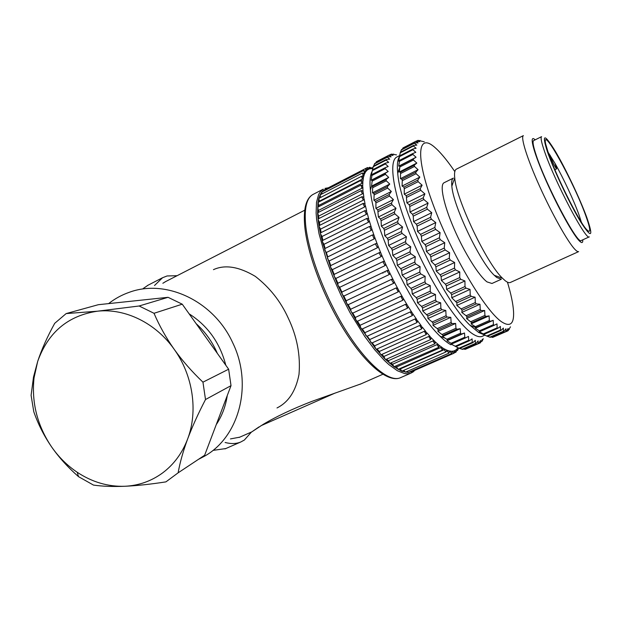 <?xml version="1.0" encoding="UTF-8"?>
<svg xmlns="http://www.w3.org/2000/svg" width="622" height="622" viewBox="0 0 622 622"><rect width="100%" height="100%" fill="white"/><g stroke="black" fill="none" stroke-linecap="round" stroke-linejoin="round"><path stroke-width="0.93" d="M424.251 141.808L418.139 140.378L419.726 141.645L415.854 141.357L418.07 142.92L414.633 142.796L414.392 143.208L416.849 145.128L413.552 145.424L413.405 146.014L416.102 148.261L412.961 148.992L412.899 149.754L415.83 152.312L412.868 153.502L412.907 154.435L416.071 157.257L413.296 158.913L413.436 160.01L416.818 163.081L414.252 165.195L414.485 166.447L418.077 169.713L415.729 172.294L416.064 173.694L419.858 177.114L417.735 180.147L418.163 181.678L422.128 185.2L420.247 188.668L420.767 190.309L424.888 193.893L423.248 197.773L423.854 199.514L428.107 203.091L426.7 207.351L427.384 209.171L431.746 212.693L430.572 217.296L431.334 219.162L435.765 222.583L434.825 227.481L435.641 229.386L440.119 232.628L439.396 237.783L440.267 239.688L444.761 242.72L444.232 248.069L445.15 249.966L449.62 252.719L449.278 258.216L450.227 260.066L454.643 262.507L454.464 268.09L455.436 269.878L459.767 271.962L459.728 277.567L460.7 279.27L464.929 280.957L464.999 286.54L465.971 288.134L470.053 289.401L470.216 294.89L471.173 296.367L475.091 297.199L475.317 302.541L476.242 303.87L479.982 304.251L480.238 309.406L481.125 310.58L484.662 310.495L484.927 315.408L485.766 316.419L489.086 315.875L489.335 320.509L490.12 321.349L493.207 320.346L493.417 324.661L494.132 325.322L496.986 323.875L497.133 327.848L497.779 328.33L500.391 326.457L500.461 330.057L501.029 330.352L503.392 328.074L503.361 331.285L503.851 331.402L505.981 328.743L505.826 331.549L506.23 331.495L508.12 328.478L508.158 330.647L510.475 326.838M454.814 171.594C448.384 162.109 442.522 154.777 437.212 149.591L435.742 148.215C417.906 131.514 414.485 154.559 433.137 204.654C451.603 254.662 486 312.236 502.249 322.227C510.382 327.188 514.153 323.658 513.554 311.63C513.103 303.987 511.066 294.167 507.443 282.155M501.324 279.231L491.963 283.484L487.057 281.914C478.987 276.028 464.385 252.726 454.006 228.663C443.579 204.591 439.536 184.928 444.007 182.775L444.139 182.705M501.029 330.352L487.368 336.323L482.765 334.177L484.017 334.356L479.228 331.682L480.27 331.417L475.332 328.237L476.157 327.514L475.363 326.69L471.095 323.86L471.725 322.655L466.57 318.565L467.005 316.886L466.103 315.727L461.804 312.415L462.06 310.254L461.12 308.94L456.843 305.449L456.929 302.821L451.751 297.751L451.689 294.657L450.709 293.079L446.58 289.393L446.394 285.863L445.414 284.176L441.395 280.475L441.107 276.533L440.135 274.761L436.263 271.106L435.898 266.791L434.949 264.949L431.24 261.395L430.836 256.746L429.919 254.864L426.404 251.459L425.977 246.522L425.106 244.625L421.809 241.429L421.389 236.259L420.581 234.37L417.51 231.431L417.129 226.081L416.382 224.215L413.56 221.587L413.249 216.114L412.573 214.302L410.007 212.016L409.781 206.481L409.19 204.739L406.897 202.842L406.283 195.65L404.246 194.157L404.269 188.66L403.865 187.129L402.084 186.064L402.271 180.668L401.96 179.268L400.444 178.654L400.584 172.154L399.316 171.991L399.853 166.953L399.736 165.849L398.702 166.144L399.441 161.347L399.417 160.406L398.609 161.152L400.335 152.25L413.552 145.424M400.498 152.165L401.524 149.568L414.633 142.796M402.364 149.14L403.18 147.834L416.172 141.116M399.207 156.954C397.411 160.072 396.922 165.553 397.738 173.382C400.265 209.731 443.54 300.605 470.123 325.392L478.777 332.545L483.426 334.496M482.517 336.199L482.128 336.37C480.028 337.186 477.299 336.619 473.941 334.667C459.223 326.426 431.987 285.607 413.016 241.515C393.959 197.407 387.879 161.533 396.75 157.071L397.186 156.845M396.517 154.886L391.596 154.108L393.011 155.446L389.395 154.971L389.038 155.228L391.121 156.837L387.623 156.76L387.343 157.195L389.675 159.146L386.309 159.489L386.122 160.095L388.688 162.373L385.477 163.151L385.383 163.928L388.19 166.502L385.15 167.73L385.15 168.679L388.198 171.516L385.352 173.211L385.446 174.315L388.719 177.387L386.083 179.54L386.27 180.8L389.769 184.065L387.343 186.67L387.638 188.069L391.339 191.483L389.147 194.53L389.535 196.062L393.423 199.576L391.471 203.052L391.953 204.692L396.004 208.253L394.294 212.133L394.869 213.867L399.067 217.42L397.598 221.673L398.251 223.477L402.566 226.968L401.338 231.555L402.076 233.413L406.469 236.788L405.474 241.67L406.283 243.552L410.738 246.755L409.968 251.879L410.831 253.768L415.309 256.746L414.75 262.064L415.659 263.938L420.13 266.636L419.764 272.094L420.713 273.921L425.145 276.308L424.95 281.836L425.922 283.601L430.276 285.63L430.237 291.182L431.217 292.853L435.478 294.494L435.563 300.006L436.543 301.577L440.679 302.797L440.858 308.217L441.83 309.663L445.803 310.448L446.067 315.719L447.016 317.018L450.81 317.352L451.121 322.429L452.031 323.58L455.631 323.448L455.957 328.284L456.828 329.271L460.21 328.688L460.537 333.236L461.353 334.053L464.51 333.011L464.805 337.248L465.559 337.886L468.483 336.409L468.724 340.304L469.408 340.755L472.098 338.858L472.261 342.38L472.875 342.652L475.317 340.351L475.395 343.484L475.923 343.585L478.124 340.903L478.085 343.632L478.536 343.562L480.503 340.529L480.332 342.854L482.431 339.262L482.12 341.175L483.271 338.718M480.332 342.854L467.114 348.538M478.536 343.562L465.357 349.3L463.483 349.004M475.923 343.585L462.628 349.377L459.674 348.421M472.875 342.652L459.479 348.507L451.074 344.067L451.961 343.865L446.985 340.755L447.669 340.094L446.837 339.293L442.584 336.51L443.058 335.382L437.904 331.363L438.191 329.761L437.266 328.626L432.998 325.353L433.114 323.277L432.158 321.986L427.928 318.534L427.882 315.984L422.742 310.977L422.556 307.968L421.568 306.413L417.502 302.758L417.207 299.314L416.219 297.658L412.277 293.973L411.888 290.124L410.917 288.375L407.138 284.728L406.679 280.506L405.731 278.687L402.131 275.134L401.641 270.578L400.731 268.72L397.334 265.314L396.836 260.462L395.973 258.581L392.801 255.378L392.327 250.293L391.526 248.411L388.594 245.457L388.167 240.185L387.436 238.335L384.754 235.676L384.404 230.28L383.758 228.476L381.34 226.159L381.092 220.686L380.532 218.96L378.378 217.016L377.787 209.886L375.898 208.347L375.921 202.904L375.548 201.373L373.931 200.253L374.117 194.904L373.845 193.504L372.485 192.828L372.679 186.359L371.567 186.133L372.135 181.119L372.057 180.007L371.171 180.232L371.948 175.458L371.972 174.502L371.303 175.171L373.348 166.183L386.309 159.489M373.666 166.012L374.771 163.407L387.623 156.76M375.774 162.886L376.652 161.565L389.395 154.971M450.927 344.782C447.708 343.072 444.085 340.211 440.042 336.191C412.845 310.891 372.928 227.061 370.385 189.92C369.53 181.243 370.113 175.046 372.135 171.338M454.301 350.831L455.848 349.992L456.517 350.357L456.268 349.657L457.528 348.281L458.15 348.569L457.878 347.815L458.181 348.6M452.163 351.827L451.961 351.251L453.788 350.987L452.606 351.461L453.967 353.226L411.041 371.948L410.403 371.559M449.442 351.414L449.271 350.925L451.37 351.243L450.141 351.632L451.588 353.591L408.359 372.454L407.247 371.373M446.293 349.976L448.602 350.738L447.319 351.041L448.859 353.195L405.326 372.213L403.849 370.385M443.004 348.273L445.5 349.463L444.178 349.681L445.795 352.021L401.773 371.194L400.311 368.932L444.178 349.681M439.334 345.521L442.079 347.403L440.718 347.535L442.413 350.069L398.041 369.382L396.579 366.957L440.718 347.535M435.439 342.092L438.37 344.565L436.971 344.611L438.735 347.34L393.998 366.778L392.568 364.22L436.971 344.611M431.295 337.901L434.397 340.949L432.959 340.918L434.794 343.834L389.722 363.388L388.322 360.721L432.959 340.918M381.232 354.695L380.547 354.346L379.257 351.5L424.305 331.308L426.241 334.574L426.816 332.731L430.191 336.588C430.743 338.041 431.077 338.399 431.178 337.676L430.618 339.565L428.729 336.471L383.875 356.468L381.892 354.4M421.708 328.89L376.512 349.206L375.719 348.724L374.522 345.855L419.726 325.454L421.708 328.89L422.291 327.11L425.79 331.495L424.305 331.308M417.051 322.554L371.723 343.072L370.821 342.465L369.709 339.573L415.045 318.969L417.051 322.554L417.65 320.828L421.234 325.718L419.726 325.454M412.332 315.618L366.887 336.339L365.86 335.561L364.857 332.7L410.302 311.91L412.332 315.618L412.922 313.954L416.569 319.304L415.045 318.969M357.308 321.317L356.033 320.237L360.9 328.113L360.029 325.314L405.552 304.321L407.581 308.154L408.172 306.537L411.834 312.298L410.302 311.91M356.025 320.213L355.263 317.477L400.832 296.305L402.862 300.232L403.437 298.653L407.083 304.764L405.552 304.321M352.736 313.084L351.236 311.902L350.621 309.266L396.198 287.916L398.204 291.92L398.764 290.381L402.356 296.787L400.832 296.305M346.617 303.272L346.143 300.768L391.697 279.255L391.627 280.001L393.679 283.313L394.216 281.805L397.707 288.437L396.198 287.916M346.143 300.768L343.818 296.095L342.201 294.416L341.882 292.068L387.374 270.407L387.249 271.176L389.318 274.496L389.823 273.004L393.19 279.799L391.697 279.255M339.682 287.317L385.127 265.571L385.64 264.07L388.843 270.959L387.374 270.407L341.882 292.068L339.682 287.317L338.041 285.42L337.8 283.282L383.168 261.512M337.87 283.251L335.826 278.477L381.169 256.614L381.714 255.113L384.715 262.017L383.447 261.388L383.098 262.227L385.127 265.571M334.146 274.388L332.296 269.676L377.507 247.696L378.083 246.211L380.851 253.061L379.778 252.408L379.202 253.263L381.169 256.614M330.756 265.571L329.124 260.991L374.164 238.926L374.778 237.456L377.29 244.182L376.396 243.536M327.74 256.902L326.332 252.516L371.186 230.381L371.839 228.943L374.071 235.474L373.332 234.867M325.112 248.458L323.953 244.337L368.589 222.155L369.281 220.756L371.217 227.03L370.611 226.47M322.904 240.325L321.994 236.523L366.397 214.318L367.135 212.965L368.753 218.928L367.05 218.314L366.941 218.983L368.589 222.155M321.139 232.574L320.486 229.16L364.632 206.947L365.409 205.657L366.7 211.239L364.958 210.586L364.85 211.247L366.397 214.318M319.84 225.273L319.428 222.303L363.302 200.113L364.119 198.885L365.075 204.047L363.295 203.347L363.186 203.993L364.632 206.947M362.945 191.086L361.273 190.557L361.172 191.172L362.408 193.862L363.271 192.703L363.886 197.407L362.058 196.653L361.957 197.283L363.302 200.113M318.666 212.273L317.71 207.227L360.923 185.115L361.95 188.248L362.867 187.168L362.953 191.094M320.734 197.306L320.05 194.935L318.798 198.418L361.522 176.306L362.346 179.089L363.341 178.18L362.953 181.305L361.009 180.357L360.915 180.948L361.934 183.311L362.89 182.316L362.688 185.76M321.994 193.862L321.776 192.12L363.753 170.436L364.383 172.846L365.456 172.107L364.453 174.09L362.439 172.994L363.162 175.591L364.197 174.766L363.497 177.324L361.522 176.306M368.784 167.777L369.833 167.232L371.956 168.624C371.194 167.419 371.007 167.419 371.373 168.616L369.569 168.873C368.807 167.722 368.636 167.777 369.064 169.036L367.509 169.86L365.441 168.624L365.977 170.84L367.081 170.195L365.798 171.602L363.753 170.436M259.047 426.894L251.762 431.893L263.308 424.297C276.106 416.639 292.231 409.019 311.7 401.454L361.11 383.821M162.855 283.274L165.779 281.502M213.455 269.66C224.97 264.381 238.918 266.62 255.308 276.37C269.653 287.496 280.6 301.32 288.134 317.858C296.982 336.3 300.605 355.146 299.011 374.382C295.831 391.036 288.499 402.232 277 407.954M239.758 437.173L230.459 438.914M177.091 275.702L167.054 275.966L162.544 277.739L154.513 285.521M225.102 442.475C231.026 444.03 236.243 443.875 240.768 442.001L244.376 440.034L251.459 432.026M198.371 459.401L204.366 456.268C239.315 436.986 253.208 384.45 232.682 342.706C213.828 301.064 165.965 278.602 129.267 292.309C121.741 294.937 114.852 298.7 108.601 303.614M189.111 313.822C207.779 325.772 220.009 342.916 225.809 365.254M227.271 395.538C225.646 406.345 221.976 416.032 216.262 424.593M225.755 448.571L213.26 450.351M143.107 288.585L148.114 285.179M217.373 353.42C212.359 341.828 205.276 331.899 196.124 323.642M168.057 297.316L139.118 305.993L97.429 311.202L66.157 313.581L98.315 304.702L168.057 297.316L182.238 304.181L228.639 369.211L231.019 385.648L204.646 455.242L178.125 472.829C179.991 462.379 183.163 451.098 187.634 438.992C198.239 411.259 192.999 375.424 174.214 349.339C155.741 322.989 125.053 308.077 97.429 311.202C68.016 315.603 48.096 332.335 37.685 361.405L34.039 377.873C31.442 402.605 37.297 425.619 51.603 446.915C58.709 457.116 67.254 465.567 77.221 472.277C92.18 482.143 108.049 486.808 124.812 486.272C136.793 485.735 150.501 484.266 165.926 481.871L178.125 472.829M66.157 313.581L54.705 323.323C47.295 336.774 41.627 349.471 37.685 361.405L33.502 377.049L31.1 395.343L33.782 411.71C38.136 424.22 44.076 435.952 51.603 446.915C58.911 457.388 67.884 467.309 78.528 476.662L93.487 485.09C102.451 486.365 112.885 486.762 124.812 486.272C138.784 485.603 151.426 481.125 162.731 472.837C173.95 464.385 182.254 453.104 187.634 438.992C192.182 426.863 198.138 413.716 205.509 399.534L231.019 385.648M228.639 369.211L202.951 382.165C191.856 371.583 182.277 360.643 174.214 349.339C166.136 337.863 159.395 325.85 154.015 313.294L182.238 304.181M154.015 313.294L139.118 305.993M205.509 399.534L202.951 382.165M326.06 188.979L323.751 190.176L321.714 192.175L320.05 194.935L362.439 172.994M367.081 170.195C366.599 168.889 366.739 168.772 367.509 169.86L367.501 169.845M365.977 170.84L365.487 171.097M323.712 191.117L323.751 190.176L365.441 168.624M364.383 172.846L363.73 173.18M363.162 175.591L362.012 176.189M319.521 201.652L318.791 198.426M318.822 206.66L318.114 202.375L361.009 180.357M362.346 179.089L319.661 201.015M361.934 183.311L318.946 205.338M319.008 218.493L317.764 212.732L361.273 190.557M361.95 188.248L318.658 210.345M362.408 193.862L318.814 216.021M317.609 213.369L318.106 219.519L318.262 218.874L362.058 196.653M319.428 222.303L318.106 219.519L319.055 226.252L319.218 225.592L363.295 203.347M320.486 229.16L319.055 226.252M319.078 226.4L320.509 233.802M452.116 351.671L452.606 351.461M453.788 350.987L454.503 351.446L454.41 350.777M449.527 351.904L450.141 351.632M446.347 351.469L447.319 351.041M400.311 368.932L399.884 368.737M396.579 366.957L395.592 366.342M392.568 364.22L391.168 363.131M388.322 360.721L386.596 359.135M360.9 328.113L375.711 348.709L385.212 359.221L383.875 356.468M430.618 339.565L385.796 359.493L385.22 359.228M379.257 351.5L377.072 348.958M374.522 345.855L372.181 342.862M369.709 339.573L367.26 336.168M407.581 308.154L362.058 329.069L360.908 328.128M364.857 332.7L362.346 328.937M360.029 325.314L357.502 321.224M355.263 317.477L352.767 313.13M393.602 283.329L348.102 304.757L346.625 303.295L356.033 320.237M350.621 309.266L348.188 304.726M343.81 296.088L389.302 274.504M335.826 278.477L334.169 276.386L334.162 274.426M332.296 269.676L330.647 267.406L330.562 265.672L375.719 243.637L375.602 244.36L377.507 247.696M329.124 260.991L327.491 258.565L327.467 257.034L372.454 234.922L374.164 238.926M326.332 252.516L324.731 249.966L324.762 248.629L369.554 226.447L371.186 230.381M323.953 244.337L322.398 241.686L322.476 240.535L367.05 218.314M321.994 236.523L320.517 233.818L322.398 241.686L330.647 267.406L338.041 285.42L346.625 303.295M320.462 233.514L320.625 232.83L364.958 210.586M430.191 336.588L428.729 336.471M393.018 154.419L393.679 154.085M389.613 154.995L391.16 154.194M376.271 161.829L389.038 155.228M374.475 163.85L387.343 157.195M373.138 166.797L386.122 160.095M385.477 163.151L372.407 169.884M372.283 170.669L385.383 163.928M385.15 167.73L371.972 174.502M371.948 175.458L385.15 168.679M371.171 180.232L388.198 171.516M385.352 173.211L372.057 180.007M372.135 181.119L385.446 174.315M371.567 186.133L388.719 177.387M386.083 179.54L372.679 186.359M372.858 187.626L386.27 180.8M372.485 192.828L389.769 184.065M387.343 186.67L373.845 193.504M374.117 194.904L387.638 188.069M373.931 200.253L391.339 191.483M389.147 194.53L375.548 201.373M375.921 202.904L389.535 196.062M375.898 208.347L393.423 199.576M391.471 203.052L377.787 209.886M378.254 211.527L391.953 204.692M378.378 217.016L396.004 208.253M394.294 212.133L380.532 218.96M381.092 220.686L394.869 213.867M381.34 226.159L399.067 217.42M397.598 221.673L383.758 228.476M384.404 230.28L398.251 223.477M384.754 235.676L402.566 226.968M401.338 231.555L387.436 238.335M388.167 240.185L402.076 233.413M388.594 245.457L406.469 236.788M405.474 241.67L391.526 248.411M392.327 250.293L406.283 243.552M392.801 255.378L410.738 246.755M409.968 251.879L395.973 258.581M396.836 260.462L410.831 253.768M397.334 265.314L415.309 256.746M414.75 262.064L400.731 268.72M401.641 270.578L415.659 263.938M402.131 275.134L420.13 266.636M419.764 272.094L405.731 278.687M406.679 280.506L420.713 273.921M407.138 284.728L425.145 276.308M424.95 281.836L410.917 288.375M411.888 290.124L425.922 283.601M412.277 293.973L430.276 285.63M430.237 291.182L416.219 297.658M417.207 299.314L431.217 292.853M417.502 302.758L435.478 294.494M435.563 300.006L421.568 306.413M422.556 307.968L436.543 301.577M422.742 310.977L440.679 302.797M440.858 308.217L426.902 314.553M427.882 315.984L441.83 309.663M427.928 318.534L445.803 310.448M446.067 315.719L432.158 321.986M433.114 323.277L447.016 317.018M432.998 325.353L450.81 317.352M451.121 322.429L437.266 328.626M438.191 329.761L452.031 323.58M437.904 331.363L455.631 323.448M455.957 328.284L442.18 334.411M443.058 335.382L456.828 329.271M442.584 336.51L460.21 328.688M460.537 333.236L446.837 339.293M447.669 340.094L461.353 334.053M446.985 340.755L464.51 333.011M464.805 337.248L451.191 343.243M451.961 343.865L465.559 337.886M468.724 340.304L455.211 346.229M455.91 346.672L469.408 340.755M472.261 342.38L458.849 348.242M475.395 343.484L462.084 349.292M478.085 343.632L464.883 349.385M482.12 341.175L481.257 341.556M507.84 330.873L494.366 336.657M506.23 331.495L492.795 337.349L490.976 337.015M503.851 331.402L490.299 337.311L487.399 336.308M487.065 336.175L485.992 335.678M500.461 330.057L486.777 336.035M503.361 331.285L489.794 337.202M505.826 331.549L492.367 337.412M509.387 329.287L508.695 329.59M484.017 334.356L497.779 328.33M497.133 327.848L483.348 333.89M480.27 331.417L494.132 325.322M493.417 324.661L479.539 330.772M475.332 328.237L493.207 320.346M476.157 327.514L490.12 321.349M489.335 320.509L475.363 326.69M471.095 323.86L489.086 315.875M471.725 322.655L485.766 316.419M484.927 315.408L470.87 321.66M466.57 318.565L484.662 310.495M467.005 316.886L481.125 310.58M480.238 309.406L466.103 315.727M461.804 312.415L479.982 304.251M462.06 310.254L476.242 303.87M475.317 302.541L461.12 308.94M456.843 305.449L475.091 297.199M456.929 302.821L471.173 296.367M470.216 294.89L455.973 301.359M451.751 297.751L470.053 289.401M451.689 294.657L465.971 288.134M464.999 286.54L450.709 293.079M446.58 289.393L464.929 280.957M446.394 285.863L460.7 279.27M459.728 277.567L445.414 284.176M441.395 280.475L459.767 271.962M441.107 276.533L455.436 269.878M454.464 268.09L440.135 274.761M436.263 271.106L454.643 262.507M435.898 266.791L450.227 260.066M449.278 258.216L434.949 264.949M431.24 261.395L449.62 252.719M430.836 256.746L445.15 249.966M444.232 248.069L429.919 254.864M426.404 251.459L444.761 242.72M425.977 246.522L440.267 239.688M439.396 237.783L425.106 244.625M421.809 241.429L440.119 232.628M421.389 236.259L435.641 229.386M434.825 227.481L420.581 234.37M417.51 231.431L435.765 222.583M417.129 226.081L431.334 219.162M430.572 217.296L416.382 224.215M413.56 221.587L431.746 212.693M413.249 216.114L427.384 209.171M426.7 207.351L412.573 214.302M410.007 212.016L428.107 203.091M409.781 206.481L423.854 199.514M423.248 197.773L409.19 204.739M406.897 202.842L424.888 193.893M406.78 197.291L420.767 190.309M420.247 188.668L406.283 195.65M404.246 194.157L422.128 185.2M404.269 188.66L418.163 181.678M417.735 180.147L403.865 187.129M402.084 186.064L419.858 177.114M402.271 180.668L416.064 173.694M415.729 172.294L401.96 179.268M400.444 178.654L418.077 169.713M400.793 173.414L414.485 166.447M414.252 165.195L400.584 172.154M399.316 171.991L416.818 163.081M399.853 166.953L413.436 160.01M413.296 158.913L399.736 165.849M398.702 166.144L416.071 157.257M399.441 161.347L412.907 154.435M412.868 153.502L399.417 160.406M399.549 156.635L412.899 149.754M412.961 148.992L399.627 155.865M400.164 152.841L413.405 146.014M401.276 149.995L414.392 143.208M402.838 148.09L415.854 141.357M416.382 141.147L417.743 140.44M419.547 140.712L420.044 140.455M444.007 182.775L453.384 178.102C451.899 178.926 451.385 181.608 451.844 186.141C453.096 205.633 479.99 262.119 494.311 275.321L496.745 277.498L501.301 279.224M456.307 169.184L523.382 135.627C520.396 137.042 527.129 158.696 539.639 186.398C552.103 214.069 567.591 241.593 574.72 249.158C576.54 251.109 577.838 251.926 578.623 251.622L510.273 282.512C509.068 283.01 507.365 282.404 505.173 280.685L502.498 278.252C486.692 263.549 456.214 199.545 454.729 177.946C454.2 172.994 454.729 170.07 456.307 169.184L456.455 169.106M535.145 139.849C529.027 133.823 532.619 149.614 544.11 176.228C555.524 202.756 571.68 232.504 578.654 240.17C581.64 243.451 583.008 243.342 582.752 239.835M536.234 155.329C533.241 146.357 532.37 141.451 533.622 140.611L541.591 136.646C540.44 137.446 541.404 142.321 544.475 151.278C554.505 181.181 586.297 241.468 589.306 236.85L581.205 240.535C577.861 245.301 545.961 185.278 536.234 155.329M548.48 153.486L545.634 143.876C541.249 123.265 574.176 182.954 585.831 215.834C590.877 229.93 591.017 234.377 586.258 229.184C578.483 220.538 556.045 175.692 548.48 153.486M547.974 152.025L554.956 163.298C563.423 178.187 573.958 200.766 579.028 214.955L581.383 222.209M549.28 155.718L550.167 155.282L551.504 159.084C553.619 164.301 555.337 167.551 556.659 168.842L554.956 163.298M451.37 351.243L452.132 351.788L451.961 351.251M448.602 350.738L449.411 351.376L449.271 350.925M445.5 349.463L446.246 349.821M442.079 347.403C442.639 348.662 442.942 348.942 442.973 348.227L442.895 347.947M438.37 344.565C438.93 345.886 439.241 346.197 439.295 345.482L439.249 345.28M434.397 340.949C434.957 342.333 435.276 342.675 435.361 341.968L435.33 341.851M425.79 331.495C426.311 332.957 426.653 333.369 426.816 332.731M421.234 325.718C421.708 327.156 422.058 327.615 422.291 327.11M416.569 319.304C416.981 320.695 417.339 321.201 417.65 320.828M411.834 312.298L412.922 313.954M407.083 304.764L408.172 306.537M402.356 296.787L403.437 298.653M397.707 288.437L398.764 290.381M393.19 279.799L394.216 281.805M388.843 270.959L389.823 273.004M384.715 262.017L385.64 264.07M380.851 253.061L381.714 255.113M377.29 244.182L378.083 246.211M374.071 235.474L374.778 237.456M371.217 227.03L371.839 228.943M368.753 218.928C368.278 218.967 368.457 219.574 369.281 220.756M366.7 211.239C366.171 211.146 366.319 211.713 367.135 212.965M365.075 204.047C364.492 203.806 364.609 204.343 365.409 205.657M363.886 197.407C363.264 197.034 363.341 197.524 364.119 198.885M363.139 191.374C362.47 190.868 362.517 191.312 363.271 192.703M362.828 185.994C362.128 185.372 362.136 185.76 362.867 187.168M362.953 181.305C362.229 180.567 362.206 180.901 362.89 182.316M363.497 177.324C362.75 176.485 362.696 176.772 363.341 178.18M364.453 174.09C363.691 173.157 363.606 173.382 364.197 174.766M365.798 171.602C365.028 170.583 364.912 170.755 365.456 172.107M400.708 377.593L400.133 377.842C389.216 382.444 367.369 364.57 346.267 330.943C325.174 297.402 308.325 252.921 305.643 224.907C304.197 208.269 306.599 198.146 312.843 194.538L313.496 194.204M410.543 373.293L400.133 377.842C388.175 382.794 366.171 364.951 345.109 331.635C324.039 298.335 307.252 254.11 304.702 225.926C303.295 208.984 306.008 198.527 312.843 194.538L323.246 189.158L320.322 191.724L318.635 194.507L316.497 202.313L316.116 213.004L316.614 219.341L319.032 233.771L326.06 258.799L332.817 276.813L340.926 295.038L350.062 312.71L364.85 336.619L374.825 349.906L384.435 360.511L388.983 364.702L397.388 370.735L404.642 373.581L407.768 373.822L410.543 373.293M384.777 271.643L385.049 272.226M382.693 272.63L382.973 273.213M371.645 168.064L372.492 167.629L372.539 168.671M369.833 167.232L370.059 168.756M326.099 188.94L367.47 167.559L367.921 169.581M318.798 198.418L317.951 202.663L317.601 213.245M385.212 359.221L393.998 366.778L401.758 371.194L408.289 372.469L412.269 371.412M456.649 349.307L457.621 350.326L456.61 350.761M454.752 350.637L455.98 352.13L454.457 352.798M352.62 313.2L398.313 291.811M343.795 296.095L389.372 274.465M375.929 243.645L376.411 243.536M547.407 151.698C553.914 170.42 570.242 204.817 580.862 222.163C591.678 238.84 593.645 237.254 586.771 217.405C579.929 198.721 565.818 169.013 555.508 151.574C544.273 133.279 541.575 133.318 547.407 151.698M551.504 159.084L550.695 159.481M470.123 325.392L476.048 327.631M397.738 173.382L399.837 167.077M396.75 157.071L399.371 155.725M440.042 336.191L445.025 338.119M370.385 189.92L371.614 186.133M304.733 210.205L165.032 281.89M382.81 374.281L360.021 384.295M251.762 431.893L239.112 437.453M162.544 277.739L147.258 285.615M240.768 442.001L225.008 448.897M77.221 472.277L78.528 476.662M34.039 377.873L33.502 377.049M335.188 393.026L260.867 425.767M372.92 167.52L372.492 167.629M324.995 188.388L327.778 187.875M369.569 168.873L367.47 167.559M367.485 169.806L368.076 169.495M362.68 185.76L360.923 185.115M410.87 373.169L413.062 371.948M413.202 371.847L414.843 370.292M458.243 348.926L457.621 350.326M454.301 350.824L454.534 351.477M454.604 351.819L453.967 353.226M449.512 351.764L448.859 353.195M443.074 348.631L442.413 350.069M435.462 342.388L434.794 343.834M381.224 354.695L426.241 334.574M357.285 321.333L402.862 300.232M348.102 304.757L393.936 283.15M337.8 283.282L383.447 261.388M334.014 274.45L379.785 252.408M370.626 226.47L369.554 226.447M373.348 234.867L372.454 234.922M439.404 345.894L438.735 347.34M446.448 350.59L445.795 352.021M452.233 352.169L451.588 353.591M456.61 350.73L455.98 352.13M456.268 349.657L456.54 350.396M482.128 336.37L484.872 335.165M494.311 275.321L502.498 278.252M451.844 186.141L454.729 177.946M556.659 168.842L554.863 169.705M495.648 276.588L496.62 276.145M451.696 184.252L452.684 183.77"/></g></svg>
